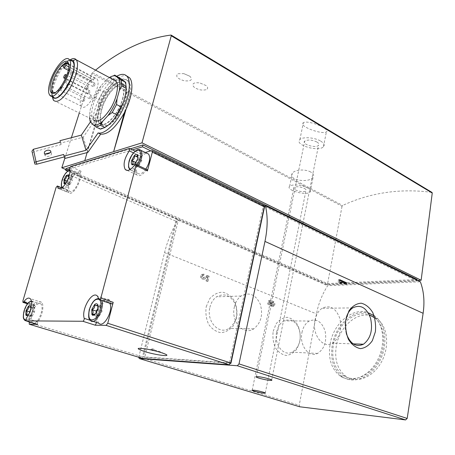 <?xml version="1.0" encoding="UTF-8"?>
<svg xmlns="http://www.w3.org/2000/svg" width="455" height="455" viewBox="0 0 455 455"><rect width="100%" height="100%" fill="white"/><g stroke="black" fill="none" stroke-linecap="round" stroke-linejoin="round"><path stroke-width="0.34" stroke-dasharray="2.27 1.71" d="M177.99 73.716L183.763 73.608L189.951 76.303C192.988 79.887 191.072 81.382 184.212 80.791C177.234 78.618 175.158 76.258 177.99 73.716M206.007 89.732C201.463 90.67 197.311 89.658 193.557 86.683C191.754 83.555 193.807 82.292 199.7 82.895L206.013 85.529C208.18 87.394 208.18 88.793 206.007 89.732M95.55 70.144L92.484 72.612L91.836 73.653L342.041 206.251L342.615 205.467C370.501 192.613 400.229 188.239 431.795 192.346L431.892 192.368M323.374 127.565C317.3 123.783 305.805 120.751 303.383 122.696C297.815 126.058 322.305 134.976 326.36 131.922C327.68 131.074 326.684 129.624 323.374 127.565M310.685 172.013C305.328 168.879 294.476 169.539 292.326 173.366C287.412 180.26 309.48 183.45 313.12 177.137C314.229 175.329 313.415 173.617 310.685 172.013M69.035 176.085L68.688 178.457L68.841 176.034M65.383 182.961L66.413 182.739L65.935 183.206M135.897 162.731L135.931 166.519C137.2 165.216 138.218 164.92 138.98 165.626L135.01 163.783L137.808 158.704L137.746 156.713M30.991 307.631L30.565 310.589C31.048 309.969 31.094 308.553 30.707 306.329M96.636 312.414L96.278 316.083L98.934 315.56L99.309 316.077L94.919 314.638L97.791 309.531L97.797 305.709M150.776 150.872L416.911 280.991L327.327 284.915L73.244 173.526L72.567 173.725L71.264 175.59L66.584 191.845L67.892 190.423L68.887 192.533C72.481 197.089 82.622 179.907 79.983 173.656L69.456 169.015L132.513 149.849M68.705 64.422C71.913 70.059 61.26 91.956 54.987 92.672M68.728 64.593L94.179 78.015L96.898 78.846C102.648 84.704 86.205 113.414 81.308 106.214C79.904 104.286 79.892 100.851 81.274 95.908C83.777 88.259 87.32 82.645 91.904 79.073L91.358 80.95L63.654 66.447M64.235 64.536L91.904 79.073M86.49 88.395C87.11 86.808 87.73 86.126 88.355 86.336C88.367 88.196 87.747 89.288 86.49 89.607L86.49 88.395M82.998 100.373C83.612 98.792 84.232 98.109 84.852 98.331C84.88 100.197 84.26 101.294 82.998 101.619L82.998 100.373M88.048 92.911C88.674 91.313 89.299 90.625 89.931 90.846C89.953 92.729 89.328 93.827 88.054 94.139L88.048 92.911M93.144 85.381C93.775 83.766 94.412 83.072 95.055 83.293C95.072 85.187 94.435 86.291 93.15 86.604L93.144 85.381M89.635 97.506C90.266 95.891 90.898 95.203 91.54 95.431C91.569 97.336 90.937 98.445 89.646 98.758L89.635 97.506M94.179 78.015L93.633 79.898C92.877 81.826 92.12 82.656 91.364 82.395L91.358 80.95M31.952 151.168L34.887 164.073M45.506 153.966L45.068 155.616C45.688 156.44 46.888 156.656 48.662 156.27C50.841 155.536 51.751 154.575 51.404 153.381L50.204 152.624M64.809 158.488L64.331 156.907M32.464 152.692L34.148 151.657L61.106 144.599L59.975 140.68M90.431 121.923L93.087 118.072L95.561 119.295L83.18 137.194L60.697 143.075M83.18 137.194L87.878 152.38M93.087 118.072C94.68 103.205 106.555 82.156 116.85 76.258M95.561 119.295C97.364 100.054 116.52 72.686 126.553 75.849M87.087 152.59L99.053 110.542C103.99 91.7 121.559 72.885 127.554 80.905C130.164 84.311 130.352 90.323 128.128 98.94L124.317 112.8M89.521 118.044L90.164 109.746L92.422 101.903C94.617 96.011 97.484 90.659 101.021 85.847L105.998 80.211L109.405 77.549M53.542 100.367L93.417 119.955C91.279 117.123 91.176 112.157 93.121 105.059C96.579 92.354 107.266 78.681 113.278 79.619M92.422 101.903L101.021 85.847M105.998 80.211L110.116 77.105L114.626 75.058M90.59 122.264L89.862 121.121L89.663 115.206L90.164 109.746M110.116 77.105L114.45 79.42L118.977 77.407M98.826 89.874L103.143 92.115L99.099 99.639L98.616 105.037C100.794 99.173 103.655 93.855 107.192 89.083L103.143 92.115M94.776 97.433L99.099 99.639M89.663 115.206L94.037 117.362L94.265 123.271L96.904 125.347C95.51 122.463 95.34 118.3 96.386 112.851L94.037 117.362M89.862 121.121L94.265 123.271M124.744 81.473L126.217 86.712M114.45 79.42L112.186 83.493L115.604 80.865M115.684 80.814C117.993 79.415 120.018 78.903 121.764 79.278M106.993 126.115C104.087 128.043 101.636 128.651 99.634 127.935L100.43 129.135M52.388 92.206L53.912 85.301C58.086 73.09 63.603 64.525 70.474 59.605M52.319 96.989L52.279 93.258M51.921 92.359L53.406 83.646C56.699 72.339 65.884 59.861 70.713 60.401M49.646 94.998L53.064 96.688L51.955 93.156M51.933 96.124C51.045 93.309 51.404 89.214 53.002 83.845C56.13 73.215 64.291 61.277 69.581 59.798M96.904 125.347L99.634 127.935M98.616 105.037L96.386 112.851M112.186 83.493L107.192 89.083M299.731 406.776L299.225 405.291L316.481 313.842C318.426 303.769 322.151 294.391 327.651 285.717L420.352 281.759M138.747 357.243L164.551 252.593C167.412 241.173 171.831 230.355 177.814 220.135L327.651 285.717M269.661 301.728L269.019 301.784C268.194 303.195 268.45 303.963 269.798 304.082L270.435 302.689L271.334 303.041L271.208 303.644C271.18 304.85 271.607 305.351 272.482 305.146C273.233 304.298 273.193 303.519 272.352 302.797L272.596 301.597C274.28 303.041 274.365 304.611 272.858 306.3C271.817 306.755 271.009 306.34 270.435 305.055L270.179 305.237C267.489 304.992 266.971 303.457 268.621 300.636L269.906 300.527L269.661 301.728L270.634 301.705L270.884 300.505L269.906 300.527M202.839 275.491L201.963 275.628C201.19 277.192 201.548 277.971 203.038 277.965L206.752 275.662L208.219 276.242L207.059 281.315L206.041 280.917L206.928 277.049L203.527 279.165C200.558 279.188 199.842 277.63 201.372 274.49L203.129 274.223L202.839 275.491L203.777 275.429L204.073 274.155L203.129 274.223M206.223 306.676L209.71 298.713C213.384 294.567 217.644 292.389 222.489 292.173C227.244 293.27 231.197 296.137 234.348 300.772C236.68 306.135 237.453 311.834 236.663 317.88L233.381 325.729C229.866 329.938 225.686 332.252 220.834 332.679C215.994 331.763 211.922 328.965 208.612 324.278C206.161 318.773 205.364 312.903 206.223 306.676M273.182 331.32L276.168 323.761C279.353 319.774 283.073 317.618 287.321 317.306C291.501 318.221 294.994 320.832 297.798 325.126C299.885 330.12 300.607 335.471 299.959 341.182L297.138 348.638C294.084 352.676 290.432 354.945 286.178 355.452C281.935 354.695 278.341 352.153 275.406 347.813C273.216 342.695 272.477 337.195 273.182 331.32M142.773 358.46L142.466 356.8L175.778 221.153L177.075 219.498L178.343 220.049L144.753 357.277L230.611 363.306M37.355 324.313L37.776 321.804C42.338 316.282 44.522 304.583 41.485 302.291C39.704 300.977 37.532 302.052 34.972 305.527L34.176 305.931L34.119 304.594L29.16 321.827M151.68 150.605L263.405 205.302L229.485 362.857L143.382 356.862L177.075 219.498L72.567 173.725M264.167 205.677L263.655 205.302M229.485 362.857L230.634 363.232M143.382 356.862L144.753 357.277M371.786 315.969L377.252 318.841C387.671 326.514 389.907 346.636 381.432 362.004C373.094 377.468 356.532 383.821 346.05 376.484C337.519 369.813 334.266 359.672 336.302 346.056C339.254 327.776 355.497 312.375 369.534 315.389M177.814 220.135L178.343 220.049M417.588 280.405L327.464 284.409L342.041 206.251M65.782 169.539L327.464 284.409M64.792 158.42L71.401 137.7M79.278 113.011L91.836 73.653M417.138 279.501L327.577 283.584L66.072 168.543M417.042 280.138L416.911 280.991M327.327 284.915L327.577 283.584M130.375 148.819L69.808 167.4M79.983 173.656L81.109 171.228L73.244 173.526L67.749 171.12M126.046 109.302L128.953 99.378C131.313 90.841 131.228 84.886 128.697 81.519C122.873 73.608 105.099 92.268 99.855 110.946L99.053 110.542M84.801 160.638L99.855 110.946M63.654 154.472L64.382 156.89M33.357 149.268L34.148 151.657M60.384 142.205L61.106 144.599M60.157 88.873C60.788 87.263 61.402 86.558 61.994 86.763C61.977 88.645 61.351 89.766 60.128 90.124L60.157 88.873M65.207 81.218C65.85 79.591 66.47 78.88 67.073 79.085C67.044 80.979 66.419 82.099 65.184 82.457L65.207 81.218M70.303 73.488C70.952 71.844 71.583 71.128 72.197 71.338C72.163 73.238 71.526 74.37 70.28 74.717L70.303 73.488M66.618 85.796C67.266 84.152 67.892 83.441 68.506 83.652C68.483 85.568 67.846 86.7 66.595 87.053L66.618 85.796M81.109 171.228L70.588 166.57M69.382 183.74C72.288 176 75.342 172.707 78.55 173.867C82.571 177.365 73.164 195.457 69.604 191.117C68.495 189.769 68.415 187.306 69.382 183.74M145.281 152.476L140.595 153.847L129.396 148.455M145.879 169.078C142.5 173.605 139.708 174.97 137.501 173.179C136.21 171.586 136.028 168.947 136.944 165.25C139.378 157.987 142.682 153.983 146.857 153.238M140.595 153.847L141.004 153.944L140.51 156.224L133.451 152.84M147.073 169.641L146.123 170.324C142.267 175.329 139.099 176.807 136.619 174.754C134.145 170.113 135.442 163.936 140.51 156.224M111.566 303.889L111.367 303.491L98.997 299.276M96.619 322.51L96.579 322.339C93.377 313.176 104.513 294.47 109.763 300.328L111.367 303.491M98.877 323.238C97.029 321.15 96.705 317.618 97.905 312.636C101.061 303.673 104.73 300.141 108.916 302.04L109.786 303.28M32.806 322.931L32.527 322.72C31.037 321.031 30.894 317.88 32.106 313.273C34.802 305.76 37.697 302.609 40.791 303.821C44.783 306.71 38.499 323.949 33.704 323.204M32.169 316.276L34.603 311.851L34.705 307.461L32.737 308.035L32.396 307.517L29.996 311.908L29.871 316.282L31.822 315.73L32.169 316.276L28.13 315.031C29.683 313.358 30.496 311.874 30.565 310.589L28.568 314.564M68.688 178.457L66.333 182.825L68.688 178.457L72.425 180.072L72.373 176.398L68.654 174.783M99.309 316.077L102.176 310.987C101.425 309.895 101.363 308.223 101.983 305.959L97.615 304.492M102.176 310.987L97.791 309.531M101.983 305.959L99.935 306.846L98.945 306.027L94.594 304.566M98.945 306.027L98.001 308.615M96.278 316.083L91.904 314.661M34.705 307.461L30.684 306.192M34.603 311.851L30.565 310.589M32.396 307.517L28.392 306.249M29.871 316.282L25.844 315.042M139.025 165.677L141.789 160.689L141.425 156.588L137.433 154.672M141.789 160.689L137.774 158.778M141.425 156.588C140.14 157.908 139.116 158.221 138.365 157.515L134.344 155.57M138.331 157.475L137.347 160.075M135.931 166.519L131.927 164.642M72.373 176.398L70.121 177.251L66.282 175.476M69.99 177.086L67.658 181.403L67.078 181.153M67.658 181.403L67.687 185.071L63.962 183.484M67.687 185.071L70.07 184.423L66.333 182.825M70.07 184.423L72.425 180.072M316.902 142C318.858 143.211 319.399 144.326 318.534 145.333C315.719 148.569 301.216 144.178 304.708 141.13C307.808 139.452 311.874 139.742 316.902 142M320.678 141.101C323.983 143.166 324.904 145.048 323.442 146.749C318.642 152.277 293.913 144.809 299.873 139.588C302.535 136.557 314.741 137.416 320.678 141.101M304.338 188.398C305.97 189.303 306.494 190.116 305.908 190.833C303.946 193.244 291.325 189.775 293.867 187.511C296.353 186.26 299.845 186.556 304.338 188.398M307.512 187.83C310.276 189.371 311.163 190.753 310.173 191.964C306.824 196.082 285.313 190.179 289.642 186.305C291.524 183.985 302.222 184.872 307.512 187.83M301.955 332.537C303.127 327.043 305.572 323.198 309.281 321.008C316.612 318.278 321.901 321.696 325.16 331.263C326.923 341.563 324.387 348.951 317.545 353.433C308.922 358.136 299.117 345.243 301.955 332.537M276.651 332.013C277.834 326.713 280.269 323.004 283.954 320.889C291.234 318.255 296.472 321.56 299.68 330.796C301.392 340.744 298.85 347.882 292.042 352.198C283.471 356.72 273.791 344.27 276.651 332.013M234.359 307C235.485 302.143 237.715 298.486 241.048 296.023C249.152 291.757 255.545 294.43 260.232 304.042C263.257 314.684 261.085 322.959 253.702 328.863C243.675 335.807 230.685 321.475 234.359 307M209.88 307.398C211.012 302.723 213.224 299.202 216.517 296.825C224.531 292.713 230.839 295.284 235.44 304.537C238.397 314.792 236.225 322.766 228.911 328.453C218.986 335.13 206.217 321.332 209.88 307.398M346.318 333.612C345.072 329.329 344.827 324.95 345.59 320.479L346.227 317.755M314.94 320.365C316.089 314.803 318.466 310.771 322.072 308.28C329.881 304.651 335.784 307.961 339.783 318.216C342.2 329.386 339.811 337.707 332.622 343.178C323.238 349.252 311.76 334.783 314.94 320.365M339.64 280.291L338.463 279.762L338.201 281.19L339.487 281.127M338.463 279.762L339.748 279.7M338.201 281.19L338.947 283.067L340.226 283.01M338.947 283.067L341.227 283.459M339.942 283.516L340.135 282.481M340.203 282.089L345.169 284.307L346.454 284.256M345.169 284.307L345.277 283.721M204.073 274.155L202.31 274.422C200.78 277.567 201.497 279.125 204.471 279.108L207.872 276.987L206.928 277.049M207.872 276.987L206.985 280.86L206.041 280.917M206.985 280.86L207.998 281.258L207.059 281.315M207.998 281.258L209.163 276.185L208.219 276.242M209.163 276.185L206.752 275.662M207.69 275.599L203.976 277.903L203.038 277.965M203.777 275.429L202.902 275.559C202.128 277.129 202.486 277.914 203.976 277.903M270.884 300.505L269.599 300.613C267.944 303.439 268.467 304.975 271.157 305.22L270.435 305.055M271.407 305.038C271.988 306.323 272.795 306.738 273.836 306.283C275.343 304.588 275.258 303.019 273.574 301.574L272.596 301.597M273.574 301.574L273.324 302.774L272.352 302.797M271.334 303.041L272.306 303.019L272.187 303.622C272.158 304.827 272.585 305.333 273.461 305.129C274.211 304.281 274.166 303.496 273.324 302.774M272.306 303.019L270.435 302.689M271.407 302.666L271.288 303.269L270.31 303.286M270.634 301.705L269.997 301.762C269.167 303.172 269.428 303.94 270.776 304.065L271.288 303.269M330.137 344.094C333.737 320.548 358.159 303.309 373.009 315.44C383.855 323.465 386.136 344.589 377.229 360.747C368.47 377.013 351.152 383.707 340.238 376.052C331.325 369.062 327.958 358.409 330.137 344.094M374.027 315.548L375.153 316.356C386.016 324.375 388.32 345.459 379.436 361.583C370.688 377.804 353.376 384.469 342.45 376.82C333.526 369.83 330.142 359.194 332.304 344.907C335.494 325.16 353.455 308.746 368.328 313.012M377.252 318.841L374.334 317.601C384.742 325.279 386.943 345.453 378.446 360.872C370.086 376.393 353.518 382.78 343.053 375.438C334.539 368.766 331.308 358.603 333.361 344.947C336.495 325.297 354.923 309.337 369.301 314.871M153.841 349.104L151.845 348.752L153.841 349.104M122.543 98.837C124.351 91.916 124.209 87.087 122.128 84.351C117.396 77.964 103.331 93.036 99.349 108.193C97.433 115.269 97.563 120.222 99.742 123.066C104.212 129.339 118.528 114.467 122.543 98.837M99.071 108.307C103.148 92.78 117.566 77.322 122.418 83.874C125.944 87.838 123.675 100.765 117.441 111.407C110.059 122.822 104.07 126.871 99.474 123.555C97.239 120.638 97.103 115.559 99.071 108.307M101.818 109.439C105.776 94.31 119.853 79.289 124.619 85.682C128.082 89.561 125.893 102.159 119.813 112.51C112.618 123.612 106.766 127.542 102.256 124.3C100.06 121.451 99.912 116.503 101.818 109.439M107.704 125.597C105.264 126.558 103.359 126.285 101.988 124.784C99.736 121.866 99.588 116.787 101.539 109.553C105.594 94.049 120.023 78.647 124.909 85.204L126.2 87.787M126.268 88.048C129.362 97.745 117.168 122.406 107.755 125.574M92.484 72.612L342.615 205.467M171.023 35.058L431.795 192.346M138.815 356.862L299.225 405.291M164.551 252.593L316.481 313.842M28.989 322.424L142.466 356.8M71.264 175.59L175.778 221.153M34.119 304.594L22.875 301.011M66.584 191.845L56.067 187.42M128.953 99.378L128.128 98.94M93.633 79.898L68.79 66.845M68 190.656L61.687 187.989M146.123 170.324L134.691 164.955M96.579 322.339L90.135 320.269M34.972 305.527L27.874 303.269M37.776 321.804L26.276 318.29M31.355 301.415C36.275 301.864 30.627 320.263 25.634 319.922M32.527 322.72L24.82 320.383C23.359 318.693 23.245 315.531 24.479 310.901C25.992 306.118 28.005 302.911 30.508 301.278M31.276 300.96L33.141 301.364C37.065 304.241 30.718 321.583 25.98 320.86M69.746 170.659C74.865 171.421 66.51 190.628 62.449 187.432M69.717 170.289L71.458 170.75C75.416 174.225 65.975 192.437 62.483 188.108C61.391 186.76 61.334 184.298 62.312 180.715C64.024 175.522 66.311 172.109 69.177 170.471M99.014 299.345L99.582 299.805M92.871 321.31L90.505 320.553C88.691 318.472 88.395 314.923 89.618 309.912C91.188 304.611 93.508 300.977 96.591 298.992M98.758 298.395L100.606 299.208L101.465 300.448M137.137 164.966C134.714 168.265 132.524 169.698 130.562 169.266M137.501 173.179L129.846 169.635C128.583 168.043 128.412 165.393 129.345 161.679C131.199 155.769 133.963 151.833 137.632 149.871M138.178 165.455C134.839 169.977 132.075 171.387 129.891 169.681M204.471 279.108L203.527 279.165M272.187 303.622L271.208 303.644M54.549 92.888L81.308 106.214M68.608 63.916L96.898 78.846M125.222 82.355L125.188 81.854M139.065 358.472L299.674 406.742M29.063 324.153L142.722 358.426M128.697 81.519L127.554 80.905M44.294 153.216L45.068 155.616M50.772 151.367L51.404 153.381M88.355 86.336L66.896 75.229M86.49 89.607L65.452 78.795M84.852 98.331L61.994 86.763M82.998 101.619L60.128 90.124M89.931 90.846L67.073 79.085M88.054 94.139L65.184 82.457M95.055 83.293L72.197 71.338M93.15 86.604L70.28 74.717M91.54 95.431L68.506 83.652M89.646 98.758L66.595 87.053M91.364 82.395L68.301 70.349M67.892 190.423L61.857 187.875M68.887 192.533L59.724 188.677M141.004 153.944L135.203 151.145M136.619 174.754L127.292 170.449M99.537 299.794L99.19 299.674M109.763 300.328L97.45 296.108M34.176 305.931L27.448 303.792M41.485 302.291L30.144 298.634M37.316 324.284L25.798 320.786M40.791 303.821L31.304 301.119M62.068 187.727L69.604 191.117M78.55 173.867L71.458 170.75L69.729 170.409M108.916 302.04L98.854 298.708M99.298 306.505L97.842 306.016M96.835 305.68L95.391 305.197M98.934 315.56L95.231 314.348M32.737 308.035L30.985 307.483M30.178 307.227L29.245 306.932M31.822 315.73L28.455 314.695M141.585 160.507L137.808 158.704M138.365 157.515L137.825 157.259M135.812 156.298L134.424 155.633M138.98 165.626L135.027 163.766M72.385 180.038L68.705 178.445M70.121 177.251L68.859 176.705M67.596 176.153L66.623 175.732M67.687 181.431L67.067 181.164M69.928 184.247L66.413 182.739M271.68 379.953L318.534 145.333M256.398 376.649L304.708 141.13M323.442 146.749L326.372 131.927M299.873 139.588L303.371 122.696M265.282 392.966L305.908 190.833M252.206 390.117L293.867 187.511M310.173 191.964L313.125 177.137M289.642 186.305L292.326 173.366M309.281 321.008L283.954 320.889M317.545 353.433L292.042 352.198M241.048 296.023L216.517 296.825M253.702 328.863L228.911 328.453M352.71 307.893L322.072 308.28M353.245 343.878L332.622 343.178M202.31 274.422L201.372 274.49M202.902 275.559L201.963 275.628M269.599 300.613L268.621 300.636M271.157 305.22L270.179 305.237M273.836 306.283L272.858 306.3M273.461 305.129L272.482 305.146M269.997 301.762L269.019 301.784M270.776 304.065L269.798 304.082M340.238 376.052L342.45 376.82M373.009 315.44L375.153 316.356M343.053 375.438L346.05 376.484M206.013 85.529L199.7 82.895M189.951 76.298L183.763 73.608M164.136 353.637C159.17 350.919 153.744 349.468 147.869 349.286M153.307 350.452L154.234 349.394M152.317 350.39L151.845 348.752M99.742 123.066L102.256 124.3M122.128 84.351L124.619 85.682M99.474 123.555L101.988 124.784M122.418 83.874L124.909 85.204"/><path stroke-width="0.68" d="M431.892 192.368L432.244 193.062L421.137 280.246L142 142.842L171.256 35.791L171.023 35.058C145.446 38.385 120.285 50.078 95.55 70.144M68.847 175.101L69.035 176.085M66.282 175.476L68.654 174.783C68.563 176.193 67.88 176.506 66.618 175.727L66.282 175.476C66.692 177.655 65.912 179.099 63.95 179.81L66.282 175.476M63.962 183.484L64.019 179.85C65.406 180.897 65.389 182.108 63.962 183.484L65.383 182.961L64.36 183.774L63.962 183.484M65.935 183.206L64.36 183.774M137.865 155.354L137.746 156.713L137.433 154.672L137.865 155.354L137.774 158.778L135.01 163.783L132.342 164.909L131.927 164.642C131.228 163.863 131.12 162.492 131.609 160.535L134.344 155.57C135.613 154.347 136.642 154.046 137.433 154.672C137.12 156.452 136.113 156.77 134.424 155.633L134.344 155.57C134.799 158.061 133.889 159.716 131.609 160.535L132.007 160.808C133.383 161.969 133.355 163.248 131.927 164.642L135.021 163.76M30.701 306.221L30.991 307.631M28.392 306.249C29.416 305.333 30.178 305.311 30.684 306.192C30.684 307.233 30.201 307.478 29.228 306.92L28.392 306.249C28.819 308.524 28.017 309.991 25.986 310.657L28.392 306.249M25.844 315.042L25.986 310.657C27.465 311.914 27.414 313.376 25.844 315.042L28.301 314.65L26.555 315.696L25.844 315.042M97.814 304.856L97.791 309.531L94.919 314.638L92.826 315.389L91.904 314.661L91.756 309.627L94.594 304.566C95.868 303.508 96.881 303.485 97.615 304.492C97.478 305.777 96.733 306.01 95.379 305.191L94.594 304.566C95.078 307.176 94.134 308.865 91.756 309.627C93.548 311.066 93.593 312.744 91.904 314.661L94.168 314.058L95.004 314.28L94.919 314.638M70.588 166.57L129.396 148.455L129.806 148.546L129.294 150.844C124.215 158.647 122.867 164.869 125.261 169.51C127.684 171.546 130.83 170.028 134.691 164.955L135.897 164.38L135.971 165.557L100.828 298.082C100.35 299.424 99.804 299.959 99.19 299.674L97.45 296.108C92.331 290.25 81.144 309.173 84.209 318.369C84.272 319.842 83.822 320.809 82.856 321.27L25.98 320.86L26.276 318.29C30.826 312.699 33.107 300.92 30.144 298.634C28.403 297.325 26.259 298.429 23.7 301.938L22.915 302.353L22.875 301.011L56.067 187.42L57.37 185.976L58.325 188.091C61.812 192.624 71.987 175.266 69.456 169.015L70.588 166.57M54.987 92.672L52.604 91.921C51.33 90.027 51.426 86.564 52.899 81.53C56.011 70.673 65.56 59.503 68.324 63.763L68.705 64.422M66.436 63.387L65.856 65.304C65.076 67.272 64.331 68.136 63.615 67.897L64.235 64.536L66.436 63.387L68.728 64.593M64.081 156.071L86.001 150.275L98.121 132.934L100.652 134.157L87.878 152.38L64.809 158.488L63.654 154.472L36.059 161.758L33.357 149.268L31.952 151.168L34.887 164.073L36.861 164.17L64.331 156.907M36.861 164.17L36.059 161.758L34.375 162.532M44.556 151.771C46.871 149.94 48.901 149.678 50.653 150.98C51.972 152.999 45.318 155.348 44.294 153.216L44.556 151.771M33.357 149.268L60.384 142.205L59.975 140.68L81.337 135.107L86.001 150.275M50.204 152.624L45.506 153.966M81.337 135.107L90.431 121.923M116.85 76.258C121.24 73.682 124.636 73.716 127.042 76.366C131.432 81.405 129.351 96.778 122.105 110.832C114.905 124.915 104.195 134.549 98.121 132.934M126.553 75.849L129.527 77.725C134.117 82.674 131.865 98.701 124.317 112.8C115.826 127.673 107.937 134.788 100.652 134.157M124.317 112.8L113.636 151.669L84.801 160.638L87.087 152.59M109.405 77.549C111.731 76.093 113.773 75.547 115.525 75.911L118.459 78.089C120.052 80.74 120.342 84.903 119.329 90.573L117.032 98.792C114.723 105.048 111.685 110.662 107.926 115.627L102.728 121.286C98.945 124.516 95.795 125.699 93.275 124.835L90.59 122.264L89.521 118.044M113.278 79.619L115.849 80.996C119.233 84.846 116.958 97.501 110.866 107.954C103.66 119.165 97.842 123.168 93.417 119.955M118.459 78.089L121.303 80L121.73 85.898L119.329 90.573M121.303 80L125.716 82.378L121.764 79.278L114.626 75.058L115.525 75.911M102.728 121.286L100.43 125.307L95.965 126.962L93.275 124.835M117.032 98.792L116.543 104.525L112.226 112.499L107.926 115.627M121.73 85.898L126.177 88.27L125.716 82.378M95.965 126.962L100.43 129.135L104.923 127.508L109.149 124.46L106.993 126.115M100.43 125.307L104.923 127.508M112.226 112.499L116.73 114.779L123.436 102.119C121.144 108.341 118.118 113.921 114.359 118.852L116.73 114.779M116.543 104.525L121.036 106.84M126.217 86.712L125.699 93.935L126.177 88.27M70.474 59.605C72.851 58.246 74.694 58.223 76.002 59.537L76.247 59.821C79.261 63.546 76.594 76.48 70.423 87.366C63.177 99.076 57.552 103.41 53.542 100.367L52.319 96.989M52.279 93.258L52.388 92.206M51.358 81.286C54.754 69.422 65.247 57.33 68.022 62.409C73.164 68.893 56.062 99.366 51.17 92.61C49.658 90.67 49.72 86.894 51.358 81.286M50.039 81.946C53.94 68.369 65.878 54.333 69.353 59.679C75.974 66.805 55.135 103.888 49.646 94.998C48.048 92.615 48.179 88.264 50.039 81.946M70.713 60.401L72.749 61.482C79.437 68.637 58.627 105.594 53.064 96.688M51.955 93.156L51.921 92.359M69.581 59.798L72.993 60.464C76.002 63.512 73.636 75.519 67.897 85.648C61.129 96.562 55.982 100.413 52.456 97.205L51.933 96.124M123.436 102.119L125.699 93.935M109.149 124.46L114.359 118.852M339.748 279.7L339.487 281.127L340.226 283.01L341.227 283.459L341.489 282.026L346.454 284.256L346.71 282.834L339.748 279.7M345.817 319.677L349.036 310.691C352.5 305.988 356.566 303.491 361.236 303.195C365.837 304.361 369.693 307.523 372.816 312.67C375.159 318.637 376.012 325.007 375.375 331.78L372.378 340.624C369.085 345.402 365.103 348.069 360.434 348.632C355.753 347.7 351.76 344.623 348.467 339.413C345.993 333.265 345.106 326.69 345.817 319.677M264.167 205.677L265.424 205.842L420.352 281.759C423.867 291.172 424.788 301.682 423.122 313.29L407.179 418.446L405.61 419.937L299.731 406.776M265.424 205.842C267.876 216.136 267.722 227.995 264.969 241.417L239.011 363.892L237.345 365.74L139.315 358.568L138.747 357.243M254.254 391.192C259.185 392.54 262.848 393.222 265.231 393.228C265.731 393.097 265.066 392.745 263.229 392.17C258.281 390.811 254.607 390.128 252.206 390.117C251.7 390.253 252.383 390.612 254.254 391.192M258.679 378.06C264.304 379.658 268.609 380.437 271.595 380.397C272.357 380.209 271.612 379.749 269.371 379.009C263.729 377.405 259.401 376.615 256.398 376.649C255.619 376.842 256.381 377.314 258.679 378.06M96.619 322.51L95.243 325.206L106.089 325.365L107.755 323.26L113.21 302.319C112.738 303.65 112.192 304.173 111.566 303.889L99.537 299.794M263.655 205.302L264.258 206.82L230.713 362.942L229.07 364.774L142.773 358.46M147.073 169.641L147.431 170.944L152.328 152.146L264.258 206.82M144.354 351.47C156.509 355.332 173.685 357.289 164.136 353.637C159.893 352.045 154.472 350.595 147.869 349.286C136.261 347.472 135.089 348.2 144.354 351.47M29.16 321.827L29.279 324.239L37.355 324.313M230.634 363.232L230.941 363.329L230.611 363.306M369.534 315.389L371.786 315.969M264.736 205.956L230.941 363.329M417.042 280.138L417.138 279.501L142.984 144.952L142.489 146.823L150.776 150.872L152.226 150.736L152.328 152.146M421.137 280.246L417.588 280.405M84.801 160.638L61.8 167.793L65.782 169.539M61.8 167.793L64.792 158.42M71.401 137.7L79.278 113.011M142.984 144.952L130.375 148.819M69.808 167.4L66.072 168.543L65.594 170.176L69.45 169.004M132.513 149.849L142.489 146.823M67.749 171.12L65.594 170.176M126.046 109.302L113.636 151.669L142 142.842M63.825 76.719C64.456 75.103 65.071 74.398 65.668 74.597C65.634 76.463 65.008 77.583 63.791 77.941L63.825 76.719M145.281 152.476L150.776 150.872M146.857 153.238L148.592 154.086C150.622 157.64 149.718 162.64 145.879 169.078M109.786 303.28C113.722 310.23 103.643 328.601 98.877 323.238L92.871 321.31M33.704 323.204L32.806 322.931M28.568 314.564L28.13 315.031M98.001 308.615L96.107 311.066L91.756 309.627M96.107 311.066L96.636 312.414M29.757 311.834L25.986 310.657M137.347 160.075L135.601 162.418L131.609 160.535M135.601 162.418L135.897 162.731M67.078 181.153L63.95 179.81M346.227 317.755C347.58 313.267 349.741 309.98 352.71 307.893C360.548 304.122 366.497 307.569 370.563 318.238C373.037 329.858 370.677 338.52 363.477 344.225C355.992 347.489 350.27 343.952 346.318 333.612M340.135 282.481L340.203 282.089L341.489 282.026M345.277 283.721L345.425 282.891L346.71 282.834M345.425 282.891L339.64 280.291M368.328 313.012L374.027 315.548M369.301 314.871L374.334 317.601M153.022 350.515L152.317 350.39L153.022 350.515M264.969 241.417L423.122 313.29M239.011 363.892L407.179 418.446M237.345 365.74L405.61 419.937M139.315 358.568L299.953 406.844M107.755 323.26L230.713 362.942M147.431 170.944L135.971 165.557M113.21 302.319L100.828 298.082M106.089 325.365L229.07 364.774M29.279 324.239L142.978 358.523M95.243 325.206L82.856 321.27M37.503 324.358L25.98 320.86L24.82 320.383L23.853 319.183C23.95 318 22.437 319.945 24.098 310.691C25.662 306.204 27.397 303.28 29.308 301.915L31.304 301.119M171.256 35.791L432.244 193.062M68.79 66.845L65.856 65.304M61.687 187.989L57.472 186.209M133.451 152.84L129.294 150.844M90.135 320.269L84.209 318.369M27.874 303.269L23.7 301.938M25.634 319.922C23.239 319.404 22.739 316.322 24.132 310.685C26.18 304.679 28.591 301.591 31.355 301.415M30.508 301.278L31.276 300.96M62.449 187.432C61.186 186.357 61.05 183.996 62.028 180.356C64.223 174.174 66.794 170.944 69.746 170.659M69.177 170.471L69.717 170.289M99.582 299.805C102.671 302.78 100.145 314.195 95.385 318.534C89.874 321.861 87.849 318.904 89.316 309.667C91.978 301.881 95.214 298.44 99.014 299.345M96.591 298.992L98.758 298.395M101.465 300.448C105.315 307.409 95.192 325.922 90.505 320.553L89.595 319.575C89.908 319.035 87.622 319.814 89.26 309.667C91.216 304.003 93.502 300.516 96.119 299.208L98.854 298.708M130.562 169.266C128.543 168.322 128.065 165.648 129.112 161.246C131.802 153.705 135.124 150.008 139.076 150.167C141.892 152.914 141.249 157.845 137.137 164.966M137.632 149.871L139.514 149.581L140.976 150.389C142.961 153.938 142.028 158.966 138.178 165.455M129.891 169.681L128.748 167.667C128.378 167.269 128.486 165.137 129.055 161.269C131.154 153.318 137.78 148.637 138.593 149.752L140.976 150.389L148.592 154.086M133.361 164.107L132.342 164.909M27.789 314.519L26.555 315.696M94.168 314.058L92.826 315.389M52.604 91.921L54.549 92.888M127.042 76.366L129.527 77.725M76.247 59.821L115.849 80.996M68.455 63.956L68.022 62.409M52.746 92.086L51.17 92.61M69.353 59.679L72.749 61.482M52.456 97.205L53.32 100.054M72.993 60.464L76.002 59.537M152.226 150.736L264.019 205.478M171.234 35.143L432.074 192.476M50.653 150.98L50.772 151.367M66.896 75.229L65.668 74.597M65.452 78.795L63.99 78.038M68.301 70.349L63.848 68.022M61.857 187.875L57.37 185.976M59.724 188.677L58.325 188.091M135.203 151.145L129.806 148.546M127.292 170.449L125.261 169.51M147.346 169.772L135.897 164.38M27.448 303.792L23.12 302.416M69.729 170.409C69.507 169.425 64.183 172.826 61.994 180.368C60.788 185.583 61.584 186.374 61.584 186.664L62.068 187.727M97.842 306.016L96.835 305.68M30.985 307.483L30.178 307.227M137.825 157.259L135.812 156.298M135.783 162.589L132.013 160.803M68.859 176.705L67.596 176.153M67.067 181.164L64.019 179.85M271.595 380.397L271.68 379.953M363.477 344.225L353.245 343.878"/></g></svg>
